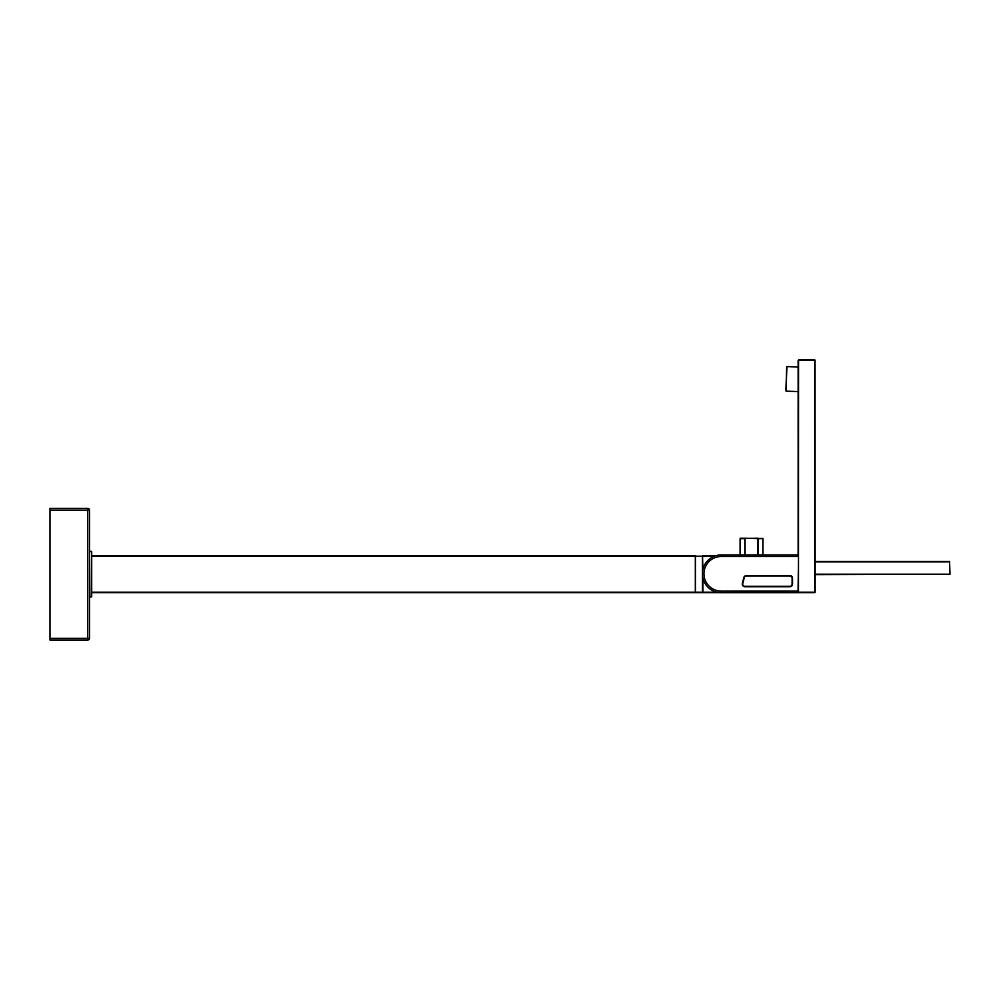 <?xml version="1.0" encoding="UTF-8"?>
<svg xmlns="http://www.w3.org/2000/svg" width="1000" height="1000" viewBox="0 0 1000 1000"><rect width="100%" height="100%" fill="white"/><g stroke="black" fill="none" stroke-linecap="round" stroke-linejoin="round"><path stroke-width="1.5" d="M798.075 554.925L721.25 554.925A18.875 18.875 0 0 0 702.375 573.8A18.875 18.875 0 0 0 721.25 592.675L798.512 592.238L798.512 555.363L798.512 556.5L721.25 556.5A17.3 17.3 0 0 0 703.962 573.8A17.3 17.3 0 0 0 721.25 591.1L798.075 591.1L798.512 555.363M743.85 577.537L744.275 577.65A2.2 2.2 0 0 1 746.4 576A2.2 2.2 0 0 0 744.275 577.65L742.763 583.525L744.275 577.65A2.2 2.2 0 0 1 746.4 576L789.912 576A2.2 2.2 0 0 1 792.113 578.188L792.113 584.075A2.2 2.2 0 0 1 789.912 586.275L744.887 586.275A2.2 2.2 0 0 1 742.763 583.525A2.2 2.2 0 0 0 744.887 586.275L744.887 586.712A2.637 2.637 0 0 1 742.337 583.425L743.85 577.537A2.637 2.637 0 0 1 746.4 575.562L789.912 575.562A2.637 2.637 0 0 1 792.55 578.188L792.55 584.075A2.637 2.637 0 0 1 789.912 586.712L744.887 586.712M798.512 591.1L798.075 592.675L721.25 592.675L721.25 591.1M702.875 569.5L702.562 555.875L702.438 572.312L702.438 556.188L714.463 556.188M702.438 575.288L702.438 592.188L702.438 575.288M702.875 592.625L719.875 592.625L702.562 592.5M715.725 555.75L702.875 555.75M695.413 592.625L719.875 592.625L695.413 592.625L695.413 555.75M740.1 538.638L740.1 554.925L740.537 538.188L762.875 538.425M762.925 554.925L762.925 538.638M745.062 554.925L745.062 538.188L757.962 538.638L757.962 554.925M740.15 538.425L757.962 538.188M89.513 597.013L91.7 596.575L91.7 555.75L695.325 555.75L695.325 592.625L91.7 592.625L695.325 592.625M91.263 551.362L89.513 551.362L91.575 551.487L91.263 596.575L91.7 551.8L91.7 555.75L695.325 555.75M89.513 596.575L91.263 597.013M89.513 551.8L91.575 551.487M89 639.525A1.75 1.75 0 0 0 89.513 638.288L89.513 510.1A1.75 1.75 0 0 0 87.75 508.338A1.75 1.75 0 0 1 89.513 510.1L87.75 510.1L87.75 640.037A1.75 1.75 0 0 0 89 639.525A1.75 1.75 0 0 1 87.75 640.037L50 640.037L50 508.338L87.75 508.338L87.75 510.1L50 510.1M87.75 639.525A1.75 1.238 0 0 0 89.513 638.288L50 638.288M87.75 508.338L50 508.338M798.138 554.925L798.138 360.4L815.037 360.087L815.175 592.188L798.288 592.625L814.737 592.625M798.575 359.963L814.737 359.963M798.138 366.975L786.9 366.587L786.675 368.113M785.925 389.613L786.712 366.75M798.512 592.25L798.575 360.4L814.737 360.4L814.737 592.188L798.575 592.188M815.175 574.625L950 574.188L815.175 574.188M815.175 561.9L949.562 561.9L950 574.188L949.562 561.462L815.175 561.462M721.25 556.5L721.825 554.938M792.55 584.075L792.113 584.075A2.2 2.2 0 0 1 789.912 586.275L789.912 586.712M789.912 575.562L789.912 576A2.2 2.2 0 0 1 792.113 578.188L792.55 578.188M716.988 592.188L702.875 592.188L702.875 578.112M695.413 556.188L702.438 556.188M702.438 592.188L695.413 592.188M762.875 554.925L762.875 538.638L758.188 538.638L758.188 554.925M740.163 554.925L740.163 538.638L744.837 538.638L744.837 554.925M91.7 556.188L695.325 556.188M695.325 592.188L91.7 592.188M87.75 508.85A1.75 1.238 0 0 1 89.513 510.1M798.138 391.575L786.038 391.15L786.9 366.587"/></g></svg>
